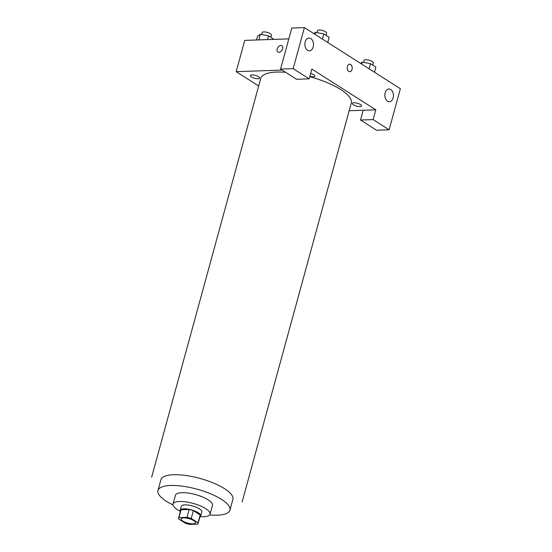 <?xml version="1.0" encoding="UTF-8"?>
<svg xmlns="http://www.w3.org/2000/svg" width="552" height="552" viewBox="0 0 552 552"><rect width="100%" height="100%" fill="white"/><g stroke="black" fill="none" stroke-linecap="round" stroke-linejoin="round"><path stroke-width="0.83" d="M183.664 517.893A7.466 2.318 15.3 0 1 191.647 519.556A7.466 2.318 15.3 0 1 195.525 522.834A7.466 2.318 15.3 0 1 187.721 523.096A7.466 2.318 15.3 0 1 181.132 518.894A7.466 2.318 15.3 0 1 183.664 517.893M178.607 518.908L185.444 523.261A10.129 3.146 15.3 0 0 189.619 524.4L197.706 524.124A10.129 3.146 15.3 0 0 198.106 523.537A10.129 3.146 15.3 0 0 198.051 522.827L191.213 518.473A10.129 3.146 15.3 0 0 187.045 517.327L178.958 517.61A10.129 3.146 15.3 0 0 178.558 518.19A10.129 3.146 15.3 0 0 178.607 518.908M198.051 522.827L200.19 515.002L193.359 510.648L191.213 518.473M187.045 517.327L189.184 509.51L181.097 509.786L178.958 517.61M189.184 509.51A10.129 3.146 15.3 0 1 193.359 510.648M200.19 515.002A10.129 3.146 15.3 0 1 200.245 515.72L198.106 523.537M178.558 518.19L180.697 510.372A10.129 3.146 15.3 0 1 181.097 509.786M199.969 516.713A10.66 3.305 -164.7 0 0 200.755 515.858A10.66 3.305 -164.7 0 0 198.347 512.773A10.66 3.305 -164.7 0 0 187.335 509.02A10.66 3.305 -164.7 0 0 180.187 510.234A10.66 3.305 -164.7 0 0 180.428 511.366M180.187 510.234L181.256 506.322A10.66 3.305 15.3 0 1 184.879 504.887A10.66 3.305 15.3 0 1 199.417 508.861A10.66 3.305 15.3 0 1 201.825 511.945L200.755 515.858M200.01 516.686A19.189 5.955 -164.7 0 0 210.05 514.195A19.189 5.955 -164.7 0 0 205.723 508.647A19.189 5.955 -164.7 0 0 185.9 501.892A19.189 5.955 -164.7 0 0 173.031 504.073A19.189 5.955 -164.7 0 0 180.4 511.324M210.05 514.195L212.458 505.397A19.189 5.955 -164.7 0 0 208.132 499.85A19.189 5.955 -164.7 0 0 188.301 493.095A19.189 5.955 -164.7 0 0 175.439 495.275L173.031 504.073M209.643 514.954A37.301 11.571 -164.7 0 0 229.929 510.179A37.301 11.571 -164.7 0 0 221.524 499.387A37.301 11.571 -164.7 0 0 182.981 486.257A37.301 11.571 -164.7 0 0 157.962 490.493A37.301 11.571 -164.7 0 0 172.997 504.928M151.641 477.204L260.751 78.37A46.906 14.552 15.3 0 1 276.676 72.07A46.906 14.552 15.3 0 1 285.619 72.312M309.755 76.687A46.906 14.552 15.3 0 1 351.244 103.12L242.135 501.961M258.032 78.736A4.795 1.49 -164.7 0 0 256.611 75.762A4.795 1.49 -164.7 0 0 250.47 75.976A4.795 1.49 -164.7 0 0 258.032 78.736M311.839 69.069L375.808 109.813L373.131 119.591L389.125 129.782L400.359 88.72L304.407 27.6L293.174 68.655L309.168 78.846L311.839 69.069M282.134 70.09L236.187 71.677L258.667 85.995M349.161 110.738L375.808 109.813M353.963 102.762A4.795 1.49 15.3 0 1 361.526 105.515A4.795 1.49 15.3 0 1 355.384 105.729A4.795 1.49 15.3 0 1 353.963 102.762M310.631 73.478A4.795 1.49 15.3 0 1 314.888 76.183A4.795 1.49 15.3 0 1 309.844 76.349M347.374 66.454A3.733 2.512 -92 0 1 349.575 64.204A3.733 2.512 -92 0 1 352.217 67.848A3.733 2.512 -92 0 1 349.837 71.663A3.733 2.512 -92 0 1 347.374 66.454M385.151 92.812A6.396 4.306 -92 0 1 388.932 88.969A6.396 4.306 -92 0 1 393.452 95.213A6.396 4.306 -92 0 1 389.374 101.754A6.396 4.306 -92 0 1 385.151 92.812M305.194 41.876A6.396 4.306 -92 0 1 308.968 38.033A6.396 4.306 -92 0 1 313.495 44.277A6.396 4.306 -92 0 1 309.41 50.819A6.396 4.306 -92 0 1 305.194 41.876M349.83 71.663A3.733 2.512 88 0 0 352.21 67.848A3.733 2.512 88 0 0 349.575 64.204M309.168 78.846L296.555 79.281L280.568 69.09L291.794 28.035L304.407 27.6M280.568 69.09L293.174 68.655M363.195 110.248L360.525 120.025L376.519 130.21L389.125 129.782M360.525 120.025L373.131 119.591M288.834 38.875L244.75 40.393L236.187 71.677M282.658 48.769A3.733 2.505 122.5 0 1 277.891 52.012A3.733 2.505 122.5 0 1 277.787 47.52A3.733 2.505 122.5 0 1 281.899 45.719A3.733 2.505 122.5 0 1 282.658 48.769M281.906 45.719A3.733 2.505 -57.5 0 0 277.787 47.52A3.733 2.505 -57.5 0 0 277.897 52.012M273.902 39.392L268.555 35.818L260.351 34.293L257.522 36.197L256.487 39.992M268.555 35.818L267.52 39.613M260.351 34.293L258.812 39.91M261.641 34.534L262.179 32.547A4.795 1.49 15.3 0 1 263.808 31.906A4.795 1.49 15.3 0 1 268.934 32.968A4.795 1.49 15.3 0 1 271.425 35.08L270.832 37.267M327.764 42.476L329.171 37.343L323.782 33.913L315.572 32.389L313.798 33.582M323.782 33.913L322.375 39.047M315.572 32.389L315.033 34.369M316.862 32.63L317.407 30.643A4.795 1.49 15.3 0 1 319.035 30.001A4.795 1.49 15.3 0 1 324.155 31.071A4.795 1.49 15.3 0 1 326.653 33.175L326.053 35.362M374.463 72.222L375.864 67.089L370.482 63.659L362.271 62.134L360.497 63.328M370.482 63.659L369.074 68.793M362.271 62.134L361.726 64.115M363.561 62.376L364.099 60.389A4.795 1.49 15.3 0 1 365.728 59.747A4.795 1.49 15.3 0 1 370.854 60.817A4.795 1.49 15.3 0 1 373.345 62.921L372.752 65.108M157.962 490.493L160.908 479.743A37.301 11.571 15.3 0 1 173.57 474.734A37.301 11.571 15.3 0 1 224.464 488.63A37.301 11.571 15.3 0 1 232.868 499.429L229.929 510.179"/></g></svg>
